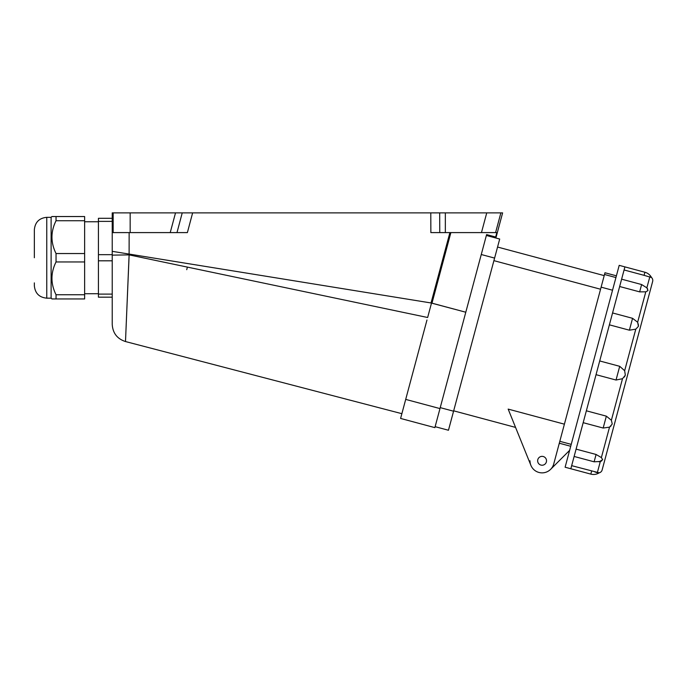 <?xml version="1.0" encoding="UTF-8"?>
<svg xmlns="http://www.w3.org/2000/svg" width="687" height="687" viewBox="0 0 687 687"><rect width="100%" height="100%" fill="white"/><g stroke="black" fill="none" stroke-linecap="round" stroke-linejoin="round"><path stroke-width="1.03" d="M187.414 267.106L129.139 254.886L125.498 341.551L129.139 254.07L431.513 303.044L427.64 317.506L187.414 267.106L186.727 269.682M129.139 254.886L112.23 255.135L112.23 251.339L129.104 254.07L112.23 251.339L112.23 307.244L112.23 212.884L192.626 212.884L187.388 232.601L170.221 232.601L175.511 212.884M112.23 297.179L112.23 307.244L112.23 297.179L98.43 297.179L98.43 294.105L112.23 294.105M112.23 255.135L112.23 324.384L112.23 255.135M125.584 339.438L125.635 338.262M125.661 337.618L125.781 334.689M426.971 320.005L400.598 418.443L434.871 427.632L486.602 234.585L495.662 237.015L496.847 232.601L430.861 232.601L430.783 212.884L192.626 212.884M400.598 418.443L434.871 427.632M431.513 303.044L465.795 312.224L431.041 302.967L449.899 232.601M34.35 282.881L34.35 283.705M34.35 283.963L34.35 285.74C35.089 293.289 39.228 297.428 46.768 298.167L51.113 298.167L52.083 298.948M34.35 257.745L34.35 229.741L34.35 257.745M46.768 298.167L46.768 217.324L51.113 217.324L51.113 298.167M51.113 217.324L51.894 216.534L56.042 216.534L56.042 220.742C50.598 231.648 50.598 242.571 56.042 253.537L56.042 261.953C50.598 272.851 50.598 283.783 56.042 294.74L56.042 298.948L51.894 298.948M112.23 260.811L98.43 260.811L98.43 294.105M112.23 221.377L98.43 221.377L98.43 218.311L112.23 218.311M98.43 221.377L98.43 254.671L112.23 254.671M98.43 254.671L98.43 260.811M102.827 218.311L104.132 218.311M56.042 216.534L84.63 216.534L84.63 298.948L54.513 298.948M84.63 294.74L56.042 294.74M84.63 261.953L56.042 261.953M84.63 253.537L56.042 253.537M84.63 220.742L56.042 220.742M46.768 217.324C39.228 218.062 35.089 222.202 34.35 229.741L34.35 232.601M565.109 467.22L619.202 265.345L624.912 266.882L570.828 468.757L565.109 467.22M651.362 277.402L651.508 277.522A10.494 10.494 0 0 0 644.913 272.241L644.08 275.332L651.508 277.522A3.942 3.942 0 0 1 652.65 281.455L602.13 469.994A3.942 3.942 0 0 1 599.176 472.828L571.653 465.657M644.08 275.332L624.088 269.974M646.853 287.836L641.615 284.538L639.657 291.872L645.789 291.829L647.996 290.61L646.853 287.836M638.524 325.286L637.639 322.246L638.421 326.351L635.784 329.159L638.421 326.351M599.708 360.958L619.708 366.317L624.655 370.714L625.342 375.179L622.508 378.7L616.033 380.031L596.033 374.673M586.354 410.8L606.346 416.159L611.378 420.246L612.254 423.999L609.524 427.159L603.169 428.035L583.169 422.677M576.084 449.118L596.084 454.476L601.374 457.576L602.679 459.749L599.038 461.819M601.769 460.84L600.309 461.57L597.321 472.708L594.83 471.926M645.789 291.829L637.639 322.246L632.564 318.313L612.572 312.954M591.653 471.016L590.82 474.116A10.494 10.494 0 0 0 599.176 472.828M609.575 427.125L611.112 425.846M624.217 377.12L624.878 376.227M647.747 289.175L647.068 288.085M590.82 474.116L570.828 468.757M639.657 291.872L619.657 286.513M632.564 318.313L629.386 330.189L635.784 329.159L624.655 370.714M629.386 330.189L609.386 324.831M596.084 454.476L594.118 461.81L574.117 456.451M550.622 469.341L569.635 450.337M570.725 446.275L560.171 443.45L559.158 443.716L559.811 441.312L571.232 444.369M529.995 460.788A12.083 12.083 0 0 0 530.879 465.314L508.165 409.1L564.396 424.171M569.197 451.986L568.243 451.728M546.517 460.788A4.44 4.44 0 0 0 542.077 456.357A4.44 4.44 0 0 0 537.646 460.788A4.44 4.44 0 0 0 542.077 465.228A4.44 4.44 0 0 0 546.517 460.788M453.669 410.826L515.559 427.408L530.879 465.314A12.083 12.083 0 0 0 553.748 463.923L604.972 272.756L616.394 275.822M600.558 289.227L493.91 260.648M486.362 235.469L499.698 239.042L494.597 258.089L448.465 430.251L435.129 426.679M601.116 287.149L612.538 290.215M604.508 274.491L615.93 277.557M129.139 232.601L129.104 254.07L112.23 251.339M431.041 302.967L129.104 254.07M430.783 212.884L439.689 212.884L439.766 232.601M495.585 232.601L500.866 212.884L439.689 212.884M500.866 212.884L502.618 212.884L496.126 237.135L495.662 237.015M445.339 212.884L445.339 232.601M486.748 212.884L481.458 232.601M113.157 212.884L113.157 232.601L170.221 232.601M113.157 232.601L112.23 232.601M130.161 212.884L130.161 232.601M405.699 399.405L439.981 408.585M646.862 287.827L649.842 276.706M611.378 420.246L622.508 378.7M601.374 457.576L609.524 427.159M619.708 366.317L616.033 380.031M606.346 416.159L603.169 428.035M494.597 258.089L481.261 254.516M440.23 407.631L453.566 411.204M450.878 232.601L431.986 303.165M176.988 232.601L182.235 212.884M401.869 413.686L125.498 341.551C117.185 338.828 112.762 333.109 112.23 324.384M84.63 293.727L98.43 293.727M84.63 221.764L98.43 221.764M641.615 284.538L621.623 279.18M644.913 272.241L624.912 266.882M600.653 461.449L594.118 461.81M604.208 275.616L497.551 247.037"/></g></svg>
